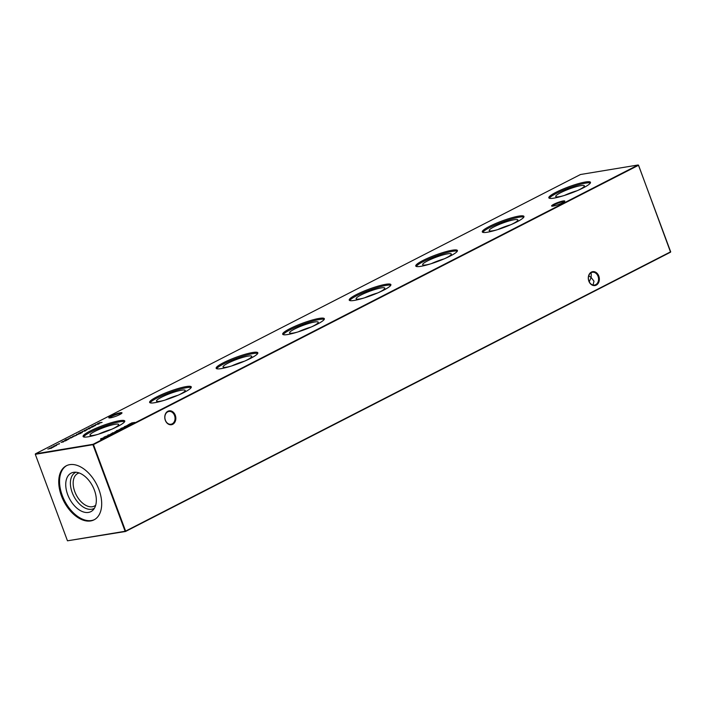 <?xml version="1.0" encoding="UTF-8"?>
<svg xmlns="http://www.w3.org/2000/svg" width="706" height="706" viewBox="0 0 706 706"><rect width="100%" height="100%" fill="white"/><g stroke="black" fill="none" stroke-linecap="round" stroke-linejoin="round"><path stroke-width="1.06" d="M553.213 206.064A7.042 1.068 159.6 0 1 551.721 206.09A7.042 1.068 159.6 0 1 555.225 203.575A7.042 1.068 159.6 0 1 563.159 200.963A7.042 1.068 159.6 0 1 564.765 201.245A7.042 1.068 159.6 0 1 560.202 203.866A7.042 1.068 159.6 0 1 553.213 206.064M564.359 201.687A6.478 0.98 -20.4 0 0 562.956 201.695A6.478 0.98 -20.4 0 0 556.443 203.752A6.478 0.98 -20.4 0 0 552.313 206.161M110.41 417.846A7.042 1.068 159.6 0 1 108.927 417.873A7.042 1.068 159.6 0 1 112.43 415.349A7.042 1.068 159.6 0 1 120.364 412.745A7.042 1.068 159.6 0 1 121.97 413.028A7.042 1.068 159.6 0 1 117.408 415.649A7.042 1.068 159.6 0 1 110.41 417.846M121.564 413.469A6.478 0.98 -20.4 0 0 120.161 413.478A6.478 0.98 -20.4 0 0 113.648 415.534A6.478 0.98 -20.4 0 0 109.518 417.943M172.185 423.847A6.478 5.048 80.6 0 0 174.532 415.499A6.478 5.048 80.6 0 0 168.893 411.457A6.478 5.048 80.6 0 0 167.719 411.845A6.478 5.048 80.6 0 0 165.372 420.194A6.478 5.048 80.6 0 0 171.011 424.235A6.478 5.048 80.6 0 0 172.185 423.847M175.282 415.234A7.042 5.489 -99.4 0 1 172.723 424.306A7.042 5.489 -99.4 0 1 165.328 420.335A7.042 5.489 -99.4 0 1 167.878 411.263A7.042 5.489 -99.4 0 1 175.282 415.234M595.705 284.659A6.478 5.048 80.6 0 0 598.053 276.32A6.478 5.048 80.6 0 0 592.413 272.269A6.478 5.048 80.6 0 0 591.24 272.666A6.478 5.048 80.6 0 0 588.892 281.006A6.478 5.048 80.6 0 0 594.531 285.047A6.478 5.048 80.6 0 0 595.705 284.659M598.803 276.055A7.042 5.489 -99.4 0 1 596.243 285.127A7.042 5.489 -99.4 0 1 588.848 281.156A7.042 5.489 -99.4 0 1 591.399 272.084A7.042 5.489 -99.4 0 1 598.803 276.055M588.751 275.79L591.134 277.458L589.236 281.791M563.635 195.686A15.303 2.321 159.6 0 1 559.24 196.7A15.303 2.321 159.6 0 1 555.763 196.568A15.303 2.321 159.6 0 1 564.359 190.947A15.303 2.321 159.6 0 1 580.879 185.607A15.303 2.321 159.6 0 1 584.418 185.916A15.303 2.321 159.6 0 1 577.879 190.391M564.438 195.438A14.226 2.153 159.6 0 1 577.111 190.726M549.33 198.245A22.23 3.371 159.6 0 1 563.865 189.967A22.23 3.371 159.6 0 1 585.777 183.101A22.23 3.371 159.6 0 1 590.384 182.978M553.936 198.121A22.23 3.371 159.6 0 1 548.818 197.821A22.23 3.371 159.6 0 1 561.773 189.605A22.23 3.371 159.6 0 1 585.371 182.016A22.23 3.371 159.6 0 1 590.49 182.324A22.23 3.371 159.6 0 1 577.534 190.541A22.23 3.371 159.6 0 1 553.936 198.121M497.103 229.785A15.303 2.321 159.6 0 1 492.709 230.791A15.303 2.321 159.6 0 1 489.223 230.668A15.303 2.321 159.6 0 1 497.827 225.046A15.303 2.321 159.6 0 1 514.339 219.707A15.303 2.321 159.6 0 1 517.886 220.007A15.303 2.321 159.6 0 1 511.347 224.49M497.906 229.529A14.226 2.153 159.6 0 1 510.57 224.817M482.798 232.345A22.23 3.371 159.6 0 1 497.333 224.067A22.23 3.371 159.6 0 1 519.237 217.192A22.23 3.371 159.6 0 1 523.852 217.077M487.405 232.221A22.23 3.371 159.6 0 1 482.286 231.912A22.23 3.371 159.6 0 1 495.241 223.696A22.23 3.371 159.6 0 1 518.839 216.115A22.23 3.371 159.6 0 1 523.958 216.415A22.23 3.371 159.6 0 1 511.003 224.64A22.23 3.371 159.6 0 1 487.405 232.221M430.572 263.876A15.303 2.321 159.6 0 1 426.168 264.891A15.303 2.321 159.6 0 1 422.691 264.759A15.303 2.321 159.6 0 1 431.295 259.137A15.303 2.321 159.6 0 1 447.807 253.798A15.303 2.321 159.6 0 1 451.355 254.107A15.303 2.321 159.6 0 1 444.815 258.581M431.375 263.629A14.226 2.153 159.6 0 1 444.039 258.917M416.258 266.436A22.23 3.371 159.6 0 1 430.801 258.158A22.23 3.371 159.6 0 1 452.705 251.292A22.23 3.371 159.6 0 1 457.32 251.168M420.873 266.321A22.23 3.371 159.6 0 1 415.755 266.012A22.23 3.371 159.6 0 1 428.71 257.796A22.23 3.371 159.6 0 1 452.308 250.206A22.23 3.371 159.6 0 1 457.426 250.515A22.23 3.371 159.6 0 1 444.471 258.731A22.23 3.371 159.6 0 1 420.873 266.321M364.04 297.976A15.303 2.321 159.6 0 1 359.636 298.982A15.303 2.321 159.6 0 1 356.159 298.859A15.303 2.321 159.6 0 1 364.764 293.237A15.303 2.321 159.6 0 1 381.275 287.898A15.303 2.321 159.6 0 1 384.823 288.198A15.303 2.321 159.6 0 1 378.284 292.681M364.843 297.72A14.226 2.153 159.6 0 1 377.507 293.016M349.726 300.535A22.23 3.371 159.6 0 1 364.27 292.258A22.23 3.371 159.6 0 1 386.173 285.383A22.23 3.371 159.6 0 1 390.789 285.268M354.341 300.412A22.23 3.371 159.6 0 1 349.214 300.112A22.23 3.371 159.6 0 1 362.178 291.887A22.23 3.371 159.6 0 1 385.767 284.306A22.23 3.371 159.6 0 1 390.895 284.606A22.23 3.371 159.6 0 1 377.931 292.831A22.23 3.371 159.6 0 1 354.341 300.412M297.5 332.067A15.303 2.321 159.6 0 1 293.105 333.082A15.303 2.321 159.6 0 1 289.628 332.958A15.303 2.321 159.6 0 1 298.223 327.328A15.303 2.321 159.6 0 1 314.744 321.989A15.303 2.321 159.6 0 1 318.282 322.298A15.303 2.321 159.6 0 1 311.743 326.772M298.311 331.82A14.226 2.153 159.6 0 1 310.975 327.107M283.194 334.626A22.23 3.371 159.6 0 1 297.729 326.349A22.23 3.371 159.6 0 1 319.641 319.483A22.23 3.371 159.6 0 1 324.248 319.359M287.801 334.512A22.23 3.371 159.6 0 1 282.682 334.203A22.23 3.371 159.6 0 1 295.637 325.987A22.23 3.371 159.6 0 1 319.236 318.397A22.23 3.371 159.6 0 1 324.354 318.706A22.23 3.371 159.6 0 1 311.399 326.922A22.23 3.371 159.6 0 1 287.801 334.512M230.968 366.167A15.303 2.321 159.6 0 1 226.573 367.173A15.303 2.321 159.6 0 1 223.096 367.049A15.303 2.321 159.6 0 1 231.692 361.428A15.303 2.321 159.6 0 1 248.203 356.089A15.303 2.321 159.6 0 1 251.751 356.389A15.303 2.321 159.6 0 1 245.211 360.872M231.771 365.911A14.226 2.153 159.6 0 1 244.435 361.207M216.663 368.726A22.23 3.371 159.6 0 1 231.197 360.448A22.23 3.371 159.6 0 1 253.11 353.574A22.23 3.371 159.6 0 1 257.716 353.459M221.269 368.603A22.23 3.371 159.6 0 1 216.151 368.303A22.23 3.371 159.6 0 1 229.106 360.078A22.23 3.371 159.6 0 1 252.704 352.497A22.23 3.371 159.6 0 1 257.822 352.797A22.23 3.371 159.6 0 1 244.867 361.022A22.23 3.371 159.6 0 1 221.269 368.603M164.436 400.267A15.303 2.321 159.6 0 1 160.041 401.273A15.303 2.321 159.6 0 1 156.555 401.149A15.303 2.321 159.6 0 1 165.16 395.519A15.303 2.321 159.6 0 1 181.671 390.18A15.303 2.321 159.6 0 1 185.219 390.489A15.303 2.321 159.6 0 1 178.68 394.963M165.239 400.011A14.226 2.153 159.6 0 1 177.903 395.298M150.122 402.817A22.23 3.371 159.6 0 1 164.666 394.539A22.23 3.371 159.6 0 1 186.569 387.673A22.23 3.371 159.6 0 1 191.185 387.55M154.738 402.702A22.23 3.371 159.6 0 1 149.619 402.394A22.23 3.371 159.6 0 1 162.574 394.177A22.23 3.371 159.6 0 1 186.172 386.588A22.23 3.371 159.6 0 1 191.291 386.897A22.23 3.371 159.6 0 1 178.336 395.113A22.23 3.371 159.6 0 1 154.738 402.702M97.905 434.358A15.303 2.321 159.6 0 1 93.501 435.364A15.303 2.321 159.6 0 1 90.024 435.24A15.303 2.321 159.6 0 1 98.628 429.619A15.303 2.321 159.6 0 1 115.14 424.28A15.303 2.321 159.6 0 1 118.687 424.58A15.303 2.321 159.6 0 1 112.148 429.063M98.708 434.102A14.226 2.153 159.6 0 1 111.371 429.398M83.59 436.917A22.23 3.371 159.6 0 1 98.134 428.639A22.23 3.371 159.6 0 1 120.038 421.764A22.23 3.371 159.6 0 1 124.653 421.65M88.206 436.793A22.23 3.371 159.6 0 1 83.087 436.493A22.23 3.371 159.6 0 1 96.042 428.268A22.23 3.371 159.6 0 1 119.641 420.688A22.23 3.371 159.6 0 1 124.759 420.997A22.23 3.371 159.6 0 1 111.795 429.213A22.23 3.371 159.6 0 1 88.206 436.793M95.689 505.231A18.294 11.111 62.9 0 1 94.427 506.061A18.294 11.111 62.9 0 1 92.389 506.732A18.294 11.111 62.9 0 1 75.445 493.265A18.294 11.111 62.9 0 1 77.739 473.505A18.294 11.111 62.9 0 1 79.16 472.967M94.419 508.241A20.245 12.302 62.9 0 1 91.683 509.247A20.245 12.302 62.9 0 1 72.744 493.935A20.245 12.302 62.9 0 1 75.966 472.243M88.488 512.415A21.639 13.14 62.9 0 1 67.67 494.579A21.639 13.14 62.9 0 1 73.583 472.323A21.639 13.14 62.9 0 1 73.777 472.296A21.639 13.14 62.9 0 1 92.733 486.372A21.639 13.14 62.9 0 1 93.095 509.988A21.639 13.14 62.9 0 1 88.488 512.415M94.472 519.607A30.384 18.453 62.9 0 1 91.506 520.516A30.384 18.453 62.9 0 1 63.514 498.507A30.384 18.453 62.9 0 1 66.77 465.554M69.744 464.645A30.384 18.453 -117.1 0 0 66.355 465.757A30.384 18.453 -117.1 0 0 62.534 498.577A30.384 18.453 -117.1 0 0 90.677 520.94A30.384 18.453 -117.1 0 0 94.066 519.828A30.384 18.453 -117.1 0 0 97.887 487.008A30.384 18.453 -117.1 0 0 69.744 464.645M56.206 444.974L59.525 443.492L56.189 444.948M59.03 444.162L59.225 443.65M63.346 441.947L61.016 442.318L63.478 441.885M67.591 439.626L65.234 440.094L69.259 438.514L67.635 439.732M65.234 440.094L65.852 439.653M66.135 439.503L66.055 439.988M73.292 436.131L75.948 435.346L73.292 436.131L72.912 436.864M72.391 436.714L73 436.29M82.231 432.584L78.675 433.281L82.611 431.675L80.855 432.813L82.231 432.584M87.35 429.522L85.347 430.545L84.164 430.872L84.341 430.369L86.97 429.83M88.338 428.339L90.633 427.951L88.374 428.445M125.006 426.689L123.621 427.404L125.041 426.786M120.576 428.966L119.19 429.672L120.611 429.063M116.137 431.242L114.751 431.948L116.172 431.331M111.98 433.369L110.595 434.084L112.016 433.466M108.133 436.087L108.539 435.523L104.047 437.067L108.212 435.69M102.211 438.85L100.526 439.194L100.755 438.726L104.294 437.782L102.123 438.858M94.701 425.868L92.08 426.415L96.007 424.809L94.701 425.868M131.625 422.938L134.775 422.417L132.287 423.697L129.136 424.218L131.669 423.044M580.482 174.514L35.432 453.826L93.095 444.295L638.136 164.983L580.482 174.514M51.785 447.066L54.088 446.686L51.097 448.231L47.858 449.078L50.867 448.248L49.658 448.151L52.668 447.322L51.829 447.172M51.538 447.922L51.097 448.231M91.339 426.795L93.642 426.415L92.354 427.086L89.027 427.977L92.124 427.104L91.374 426.901M99.096 422.823L102.096 422.373L97.975 423.591L99.078 423.927L95.407 424.712L98.337 423.997L97.446 423.662L101.02 422.62L99.096 422.823M104.77 437.067L103.385 437.773L104.806 437.155M111.539 434.216L107.833 435.125L111.574 434.305M112.333 432.928L115.581 432.284L112.113 433.202M116.614 430.739L119.438 429.733L119.888 430.078L116.578 430.625L116.984 430.987M122.447 428.48L120.761 428.824L121 428.357L124.53 427.412L122.359 428.489M128.068 424.756L131.025 424.341L126.948 425.533L128.007 425.886L124.38 426.653L129.992 424.562L128.068 424.756M89.777 428.727L86.714 429.16L89.777 428.727M82.417 431.366L85.647 430.828L82.461 431.472M76.769 434.384L80.996 433.193L76.424 434.975L76.733 434.278L76.424 434.975M72.78 437.12L70.441 437.491L72.903 437.049M69.117 438.188L71.412 437.808L69.153 438.294M64.634 440.482L66.929 440.103L65.649 440.773L62.322 441.665L65.42 440.791L64.67 440.588M65.446 440.871L65.711 440.429M56.762 445.195L54.759 446.227L53.577 446.545L53.753 446.042L56.427 445.486M593.022 285.012L593.993 281.235L591.134 277.458L591.257 273.857L590.657 273.028M93.457 444.603L125.624 531.097L670.665 251.786L638.498 165.292L93.457 444.603L35.3 454.311L67.467 540.805L125.121 531.274L92.963 444.78L93.457 444.603M638.533 165.195L670.568 252.174L125.518 531.486L67.467 540.805M35.432 453.826L35.3 454.311M670.7 251.689L670.568 252.174M125.121 531.274L125.624 531.097L125.121 531.274M92.927 426.53L93.589 426.168M95.548 425.444L95.681 424.968M102.723 438.408L103.967 437.949L102.573 438.77M101.082 438.673L102.617 438.108L100.879 439.114M102.432 438.585L102.617 438.108M106.138 436.687L106.041 436.158M119.561 430.078L120.011 430.422M119.579 430.219L116.658 430.881L119.111 429.901M116.711 431.031L116.887 430.572M122.959 428.039L124.203 427.58L122.809 428.392M121.317 428.304L122.853 427.739L121.114 428.745M122.667 428.215L122.853 427.739M84.296 431.216L84.473 430.713M84.623 430.316L86.564 429.636L84.517 430.792M86.467 430.095L86.564 429.636M79.531 433.405L80.166 432.919M80.307 432.531L82.284 431.834L80.184 433.034M82.152 432.31L82.284 431.834M76.557 435.32L76.857 434.631M80.352 433.405L76.477 434.552L80.387 433.502M75.348 435.47L73.353 436.493L75.56 435.69M67.017 439.361L68.923 438.682L66.893 439.847M68.8 439.15L68.923 438.682M53.709 446.889L53.885 446.386M54.035 445.998L55.977 445.31L53.93 446.466M55.889 445.768L55.977 445.31M51.361 448.319L51.159 447.798"/></g></svg>
